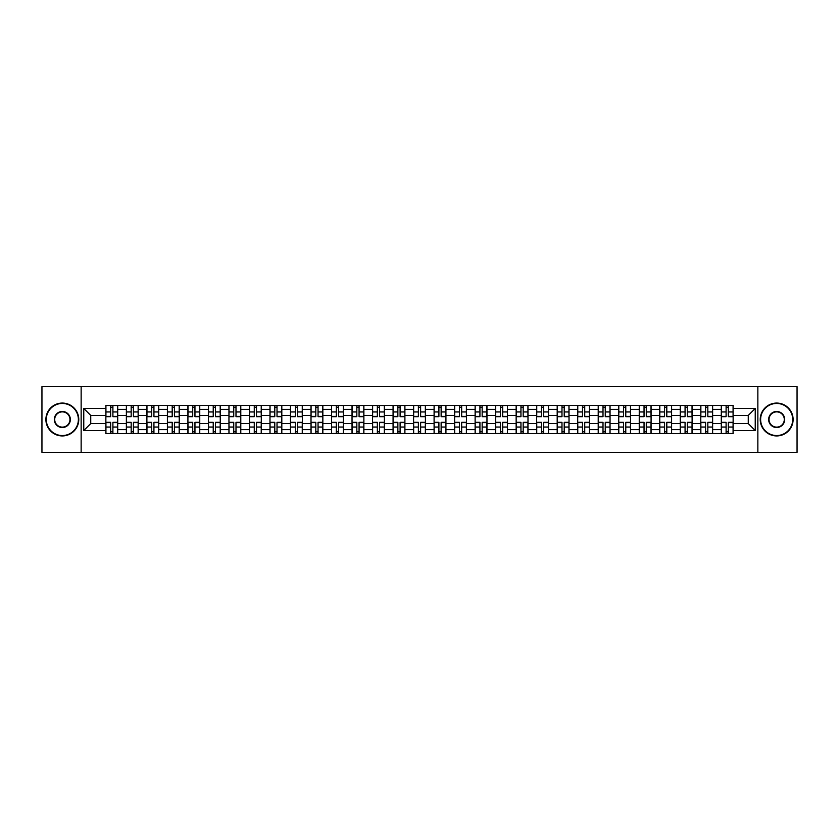 <?xml version="1.0" encoding="UTF-8"?>
<svg xmlns="http://www.w3.org/2000/svg" width="839" height="839" viewBox="0 0 839 839"><rect width="100%" height="100%" fill="white"/><g stroke="black" fill="none" stroke-linecap="round" stroke-linejoin="round"><path stroke-width="1.26" d="M757.858 452.378L797.05 452.378L797.05 386.622L41.95 386.622L41.95 452.378L757.858 452.378L757.858 386.622M126.374 433.637L126.374 409.369L117.701 409.369L117.701 433.637M117.701 409.369L117.701 405.363M126.374 409.369L126.374 405.363M138.215 405.363L138.215 433.637M146.888 433.637L146.888 405.363M158.728 405.363L158.728 433.637M167.401 433.637L167.401 405.363M179.242 405.363L179.242 433.637M187.915 433.637L187.915 405.363M199.755 405.363L199.755 433.637M208.439 433.637L208.439 405.363M220.269 405.363L220.269 433.637M228.953 433.637L228.953 405.363M240.783 405.363L240.783 433.637M249.466 433.637L249.466 405.363M261.296 405.363L261.296 433.637M269.98 433.637L269.98 405.363M281.81 405.363L281.81 433.637M290.493 433.637L290.493 405.363M302.334 405.363L302.334 433.637M311.007 433.637L311.007 405.363M322.847 405.363L322.847 433.637M331.52 433.637L331.52 405.363M343.361 405.363L343.361 433.637M352.034 433.637L352.034 405.363M363.874 405.363L363.874 433.637M372.558 433.637L372.558 405.363M384.388 405.363L384.388 433.637M393.072 433.637L393.072 405.363M404.901 405.363L404.901 433.637M413.585 433.637L413.585 405.363M425.415 405.363L425.415 433.637M434.099 433.637L434.099 405.363M445.929 405.363L445.929 433.637M454.612 433.637L454.612 405.363M466.442 405.363L466.442 433.637M475.126 433.637L475.126 405.363M486.966 405.363L486.966 433.637M495.639 433.637L495.639 405.363M507.48 405.363L507.48 433.637M516.153 433.637L516.153 405.363M527.993 405.363L527.993 433.637M536.666 433.637L536.666 405.363M548.507 405.363L548.507 433.637M557.19 433.637L557.19 405.363M569.02 405.363L569.02 433.637M577.704 433.637L577.704 405.363M589.534 405.363L589.534 433.637M598.217 433.637L598.217 405.363M610.047 405.363L610.047 433.637M618.731 433.637L618.731 405.363M630.561 405.363L630.561 433.637M639.245 433.637L639.245 405.363M651.085 405.363L651.085 433.637M659.758 433.637L659.758 405.363M671.599 405.363L671.599 433.637M680.272 433.637L680.272 405.363M692.112 405.363L692.112 433.637M700.785 433.637L700.785 405.363M712.626 405.363L712.626 433.637M721.299 433.637L721.299 405.363M721.299 423.58L712.626 423.58M700.785 423.58L692.112 423.58M680.272 423.58L671.599 423.58M659.758 423.58L651.085 423.58M639.245 423.58L630.561 423.58M618.731 423.58L610.047 423.58M598.217 423.58L589.534 423.58M577.704 423.58L569.02 423.58M557.19 423.58L548.507 423.58M536.666 423.58L527.993 423.58M516.153 423.58L507.48 423.58M495.639 423.58L486.966 423.58M475.126 423.58L466.442 423.58M454.612 423.58L445.929 423.58M434.099 423.58L425.415 423.58M413.585 423.58L404.901 423.58M393.072 423.58L384.388 423.58M372.558 423.58L363.874 423.58M352.034 423.58L343.361 423.58M331.52 423.58L322.847 423.58M311.007 423.58L302.334 423.58M290.493 423.58L281.81 423.58M269.98 423.58L261.296 423.58M249.466 423.58L240.783 423.58M228.953 423.58L220.269 423.58M208.439 423.58L199.755 423.58M187.915 423.58L179.242 423.58M167.401 423.58L158.728 423.58M146.888 423.58L138.215 423.58M126.374 423.58L117.701 423.58M721.299 415.42L712.626 415.42M700.785 415.42L692.112 415.42M680.272 415.42L671.599 415.42M659.758 415.42L651.085 415.42M639.245 415.42L630.561 415.42M618.731 415.42L610.047 415.42M598.217 415.42L589.534 415.42M577.704 415.42L569.02 415.42M557.19 415.42L548.507 415.42M536.666 415.42L527.993 415.42M516.153 415.42L507.48 415.42M495.639 415.42L486.966 415.42M475.126 415.42L466.442 415.42M454.612 415.42L445.929 415.42M434.099 415.42L425.415 415.42M413.585 415.42L404.901 415.42M393.072 415.42L384.388 415.42M372.558 415.42L363.874 415.42M352.034 415.42L343.361 415.42M331.52 415.42L322.847 415.42M311.007 415.42L302.334 415.42M290.493 415.42L281.81 415.42M269.98 415.42L261.296 415.42M249.466 415.42L240.783 415.42M228.953 415.42L220.269 415.42M208.439 415.42L199.755 415.42M187.915 415.42L179.242 415.42M167.401 415.42L158.728 415.42M146.888 415.42L138.215 415.42M126.374 415.42L117.701 415.42M90.738 423.58L105.861 423.58L105.861 415.42L90.738 415.42L90.738 423.58L83.764 430.543L83.764 408.457L105.861 408.457L105.861 415.42M733.139 415.42L733.139 423.58L748.262 423.58L748.262 415.42L733.139 415.42L733.139 405.363L105.861 405.363L105.861 408.457M733.139 408.457L755.236 408.457L755.236 430.543L733.139 430.543L733.139 423.58M105.861 423.58L105.861 433.637L733.139 433.637L733.139 430.543M105.861 430.543L83.764 430.543M81.142 452.378L81.142 386.622M112.898 431.666L110.664 431.666M110.664 407.334L112.898 407.334M133.411 431.666L131.178 431.666M131.178 407.334L133.411 407.334M153.925 431.666L151.691 431.666M151.691 407.334L153.925 407.334M174.439 431.666L172.205 431.666M172.205 407.334L174.439 407.334M194.952 431.666L192.718 431.666M192.718 407.334L194.952 407.334M215.466 431.666L213.232 431.666M213.232 407.334L215.466 407.334M235.99 431.666L233.745 431.666M233.745 407.334L235.99 407.334M256.503 431.666L254.269 431.666M254.269 407.334L256.503 407.334M277.017 431.666L274.783 431.666M274.783 407.334L277.017 407.334M297.53 431.666L295.297 431.666M295.297 407.334L297.53 407.334M318.044 431.666L315.81 431.666M315.81 407.334L318.044 407.334M338.557 431.666L336.324 431.666M336.324 407.334L338.557 407.334M359.071 431.666L356.837 431.666M356.837 407.334L359.071 407.334M379.585 431.666L377.351 431.666M377.351 407.334L379.585 407.334M400.098 431.666L397.864 431.666M397.864 407.334L400.098 407.334M420.622 431.666L418.378 431.666M418.378 407.334L420.622 407.334M441.136 431.666L438.902 431.666M438.902 407.334L441.136 407.334M461.649 431.666L459.415 431.666M459.415 407.334L461.649 407.334M482.163 431.666L479.929 431.666M479.929 407.334L482.163 407.334M502.676 431.666L500.443 431.666M500.443 407.334L502.676 407.334M523.19 431.666L520.956 431.666M520.956 407.334L523.19 407.334M543.703 431.666L541.47 431.666M541.47 407.334L543.703 407.334M564.217 431.666L561.983 431.666M561.983 407.334L564.217 407.334M584.731 431.666L582.497 431.666M582.497 407.334L584.731 407.334M605.255 431.666L603.01 431.666M603.01 407.334L605.255 407.334M625.768 431.666L623.534 431.666M623.534 407.334L625.768 407.334M646.282 431.666L644.048 431.666M644.048 407.334L646.282 407.334M666.795 431.666L664.561 431.666M664.561 407.334L666.795 407.334M687.309 431.666L685.075 431.666M685.075 407.334L687.309 407.334M707.822 431.666L705.589 431.666M705.589 407.334L707.822 407.334M728.336 431.666L726.102 431.666M726.102 407.334L728.336 407.334M83.764 408.457L90.738 415.42M748.262 423.58L755.236 430.543M748.262 415.42L755.236 408.457M112.898 416.668L112.898 405.499L117.628 405.499L117.628 416.668L112.898 416.668M110.664 407.209L112.898 407.209M110.664 405.499L105.924 405.499L105.924 416.668L110.664 416.668L110.664 405.499L112.898 405.499M110.664 422.332L110.664 433.501L105.924 433.501L105.924 422.332L110.664 422.332M112.898 431.791L110.664 431.791M112.898 433.501L117.628 433.501L117.628 422.332L112.898 422.332L112.898 433.501L110.664 433.501M133.411 416.668L133.411 405.499L138.141 405.499L138.141 416.668L133.411 416.668M131.178 407.209L133.411 407.209M131.178 405.499L126.437 405.499L126.437 416.668L131.178 416.668L131.178 405.499L133.411 405.499M153.925 416.668L153.925 405.499L158.665 405.499L158.665 416.668L153.925 416.668M151.691 407.209L153.925 407.209M151.691 405.499L146.961 405.499L146.961 416.668L151.691 416.668L151.691 405.499L153.925 405.499M131.178 422.332L131.178 433.501L126.437 433.501L126.437 422.332L131.178 422.332M133.411 431.791L131.178 431.791M133.411 433.501L138.141 433.501L138.141 422.332L133.411 422.332L133.411 433.501L131.178 433.501M151.691 422.332L151.691 433.501L146.961 433.501L146.961 422.332L151.691 422.332M153.925 431.791L151.691 431.791M153.925 433.501L158.665 433.501L158.665 422.332L153.925 422.332L153.925 433.501L151.691 433.501M62.338 435.546A16.046 16.046 0 0 0 78.373 419.5A16.046 16.046 0 0 0 62.338 403.454A16.046 16.046 0 0 0 46.292 419.5A16.046 16.046 0 0 0 62.338 435.546M62.338 403.066A16.434 16.434 0 0 1 78.772 419.5A16.434 16.434 0 0 1 62.338 435.934A16.434 16.434 0 0 1 45.893 419.5A16.434 16.434 0 0 1 62.338 403.066M62.338 427.523A8.023 8.023 0 0 1 54.315 419.5A8.023 8.023 0 0 1 62.338 411.477A8.023 8.023 0 0 1 70.35 419.5A8.023 8.023 0 0 1 62.338 427.523M62.338 411.876A7.624 7.624 0 0 0 54.703 419.5A7.624 7.624 0 0 0 62.338 427.124A7.624 7.624 0 0 0 69.962 419.5A7.624 7.624 0 0 0 62.338 411.876M776.662 435.546A16.046 16.046 0 0 0 792.708 419.5A16.046 16.046 0 0 0 776.662 403.454A16.046 16.046 0 0 0 760.627 419.5A16.046 16.046 0 0 0 776.662 435.546M776.662 403.066A16.434 16.434 0 0 1 793.107 419.5A16.434 16.434 0 0 1 776.662 435.934A16.434 16.434 0 0 1 760.228 419.5A16.434 16.434 0 0 1 776.662 403.066M776.662 427.523A8.023 8.023 0 0 1 768.65 419.5A8.023 8.023 0 0 1 776.662 411.477A8.023 8.023 0 0 1 784.685 419.5A8.023 8.023 0 0 1 776.662 427.523M776.662 411.876A7.624 7.624 0 0 0 769.038 419.5A7.624 7.624 0 0 0 776.662 427.124A7.624 7.624 0 0 0 784.297 419.5A7.624 7.624 0 0 0 776.662 411.876M174.439 416.668L174.439 405.499L179.179 405.499L179.179 416.668L174.439 416.668M172.205 407.209L174.439 407.209M172.205 405.499L167.475 405.499L167.475 416.668L172.205 416.668L172.205 405.499L174.439 405.499M194.952 416.668L194.952 405.499L199.692 405.499L199.692 416.668L194.952 416.668M192.718 407.209L194.952 407.209M192.718 405.499L187.988 405.499L187.988 416.668L192.718 416.668L192.718 405.499L194.952 405.499M215.466 416.668L215.466 405.499L220.206 405.499L220.206 416.668L215.466 416.668M213.232 407.209L215.466 407.209M213.232 405.499L208.502 405.499L208.502 416.668L213.232 416.668L213.232 405.499L215.466 405.499M172.205 422.332L172.205 433.501L167.475 433.501L167.475 422.332L172.205 422.332M174.439 431.791L172.205 431.791M174.439 433.501L179.179 433.501L179.179 422.332L174.439 422.332L174.439 433.501L172.205 433.501M192.718 422.332L192.718 433.501L187.988 433.501L187.988 422.332L192.718 422.332M194.952 431.791L192.718 431.791M194.952 433.501L199.692 433.501L199.692 422.332L194.952 422.332L194.952 433.501L192.718 433.501M213.232 422.332L213.232 433.501L208.502 433.501L208.502 422.332L213.232 422.332M215.466 431.791L213.232 431.791M215.466 433.501L220.206 433.501L220.206 422.332L215.466 422.332L215.466 433.501L213.232 433.501M235.99 416.668L235.99 405.499L240.72 405.499L240.72 416.668L235.99 416.668M233.745 407.209L235.99 407.209M233.745 405.499L229.016 405.499L229.016 416.668L233.745 416.668L233.745 405.499L235.99 405.499M233.745 422.332L233.745 433.501L229.016 433.501L229.016 422.332L233.745 422.332M235.99 431.791L233.745 431.791M235.99 433.501L240.72 433.501L240.72 422.332L235.99 422.332L235.99 433.501L233.745 433.501M256.503 416.668L256.503 405.499L261.233 405.499L261.233 416.668L256.503 416.668M254.269 407.209L256.503 407.209M254.269 405.499L249.529 405.499L249.529 416.668L254.269 416.668L254.269 405.499L256.503 405.499M254.269 422.332L254.269 433.501L249.529 433.501L249.529 422.332L254.269 422.332M256.503 431.791L254.269 431.791M256.503 433.501L261.233 433.501L261.233 422.332L256.503 422.332L256.503 433.501L254.269 433.501M277.017 416.668L277.017 405.499L281.747 405.499L281.747 416.668L277.017 416.668M274.783 407.209L277.017 407.209M274.783 405.499L270.043 405.499L270.043 416.668L274.783 416.668L274.783 405.499L277.017 405.499M274.783 422.332L274.783 433.501L270.043 433.501L270.043 422.332L274.783 422.332M277.017 431.791L274.783 431.791M277.017 433.501L281.747 433.501L281.747 422.332L277.017 422.332L277.017 433.501L274.783 433.501M297.53 416.668L297.53 405.499L302.26 405.499L302.26 416.668L297.53 416.668M295.297 407.209L297.53 407.209M295.297 405.499L290.556 405.499L290.556 416.668L295.297 416.668L295.297 405.499L297.53 405.499M295.297 422.332L295.297 433.501L290.556 433.501L290.556 422.332L295.297 422.332M297.53 431.791L295.297 431.791M297.53 433.501L302.26 433.501L302.26 422.332L297.53 422.332L297.53 433.501L295.297 433.501M318.044 416.668L318.044 405.499L322.774 405.499L322.774 416.668L318.044 416.668M315.81 407.209L318.044 407.209M315.81 405.499L311.07 405.499L311.07 416.668L315.81 416.668L315.81 405.499L318.044 405.499M338.557 416.668L338.557 405.499L343.298 405.499L343.298 416.668L338.557 416.668M336.324 407.209L338.557 407.209M336.324 405.499L331.594 405.499L331.594 416.668L336.324 416.668L336.324 405.499L338.557 405.499M359.071 416.668L359.071 405.499L363.811 405.499L363.811 416.668L359.071 416.668M356.837 407.209L359.071 407.209M356.837 405.499L352.107 405.499L352.107 416.668L356.837 416.668L356.837 405.499L359.071 405.499M379.585 416.668L379.585 405.499L384.325 405.499L384.325 416.668L379.585 416.668M377.351 407.209L379.585 407.209M377.351 405.499L372.621 405.499L372.621 416.668L377.351 416.668L377.351 405.499L379.585 405.499M400.098 416.668L400.098 405.499L404.838 405.499L404.838 416.668L400.098 416.668M397.864 407.209L400.098 407.209M397.864 405.499L393.134 405.499L393.134 416.668L397.864 416.668L397.864 405.499L400.098 405.499M420.622 416.668L420.622 405.499L425.352 405.499L425.352 416.668L420.622 416.668M418.378 407.209L420.622 407.209M418.378 405.499L413.648 405.499L413.648 416.668L418.378 416.668L418.378 405.499L420.622 405.499M315.81 422.332L315.81 433.501L311.07 433.501L311.07 422.332L315.81 422.332M318.044 431.791L315.81 431.791M318.044 433.501L322.774 433.501L322.774 422.332L318.044 422.332L318.044 433.501L315.81 433.501M336.324 422.332L336.324 433.501L331.594 433.501L331.594 422.332L336.324 422.332M338.557 431.791L336.324 431.791M338.557 433.501L343.298 433.501L343.298 422.332L338.557 422.332L338.557 433.501L336.324 433.501M356.837 422.332L356.837 433.501L352.107 433.501L352.107 422.332L356.837 422.332M359.071 431.791L356.837 431.791M359.071 433.501L363.811 433.501L363.811 422.332L359.071 422.332L359.071 433.501L356.837 433.501M377.351 422.332L377.351 433.501L372.621 433.501L372.621 422.332L377.351 422.332M379.585 431.791L377.351 431.791M379.585 433.501L384.325 433.501L384.325 422.332L379.585 422.332L379.585 433.501L377.351 433.501M397.864 422.332L397.864 433.501L393.134 433.501L393.134 422.332L397.864 422.332M400.098 431.791L397.864 431.791M400.098 433.501L404.838 433.501L404.838 422.332L400.098 422.332L400.098 433.501L397.864 433.501M418.378 422.332L418.378 433.501L413.648 433.501L413.648 422.332L418.378 422.332M420.622 431.791L418.378 431.791M420.622 433.501L425.352 433.501L425.352 422.332L420.622 422.332L420.622 433.501L418.378 433.501M441.136 416.668L441.136 405.499L445.866 405.499L445.866 416.668L441.136 416.668M438.902 407.209L441.136 407.209M438.902 405.499L434.162 405.499L434.162 416.668L438.902 416.668L438.902 405.499L441.136 405.499M438.902 422.332L438.902 433.501L434.162 433.501L434.162 422.332L438.902 422.332M441.136 431.791L438.902 431.791M441.136 433.501L445.866 433.501L445.866 422.332L441.136 422.332L441.136 433.501L438.902 433.501M461.649 416.668L461.649 405.499L466.379 405.499L466.379 416.668L461.649 416.668M459.415 407.209L461.649 407.209M459.415 405.499L454.675 405.499L454.675 416.668L459.415 416.668L459.415 405.499L461.649 405.499M459.415 422.332L459.415 433.501L454.675 433.501L454.675 422.332L459.415 422.332M461.649 431.791L459.415 431.791M461.649 433.501L466.379 433.501L466.379 422.332L461.649 422.332L461.649 433.501L459.415 433.501M482.163 416.668L482.163 405.499L486.893 405.499L486.893 416.668L482.163 416.668M479.929 407.209L482.163 407.209M479.929 405.499L475.189 405.499L475.189 416.668L479.929 416.668L479.929 405.499L482.163 405.499M479.929 422.332L479.929 433.501L475.189 433.501L475.189 422.332L479.929 422.332M482.163 431.791L479.929 431.791M482.163 433.501L486.893 433.501L486.893 422.332L482.163 422.332L482.163 433.501L479.929 433.501M502.676 416.668L502.676 405.499L507.406 405.499L507.406 416.668L502.676 416.668M500.443 407.209L502.676 407.209M500.443 405.499L495.702 405.499L495.702 416.668L500.443 416.668L500.443 405.499L502.676 405.499M500.443 422.332L500.443 433.501L495.702 433.501L495.702 422.332L500.443 422.332M502.676 431.791L500.443 431.791M502.676 433.501L507.406 433.501L507.406 422.332L502.676 422.332L502.676 433.501L500.443 433.501M523.19 416.668L523.19 405.499L527.93 405.499L527.93 416.668L523.19 416.668M520.956 407.209L523.19 407.209M520.956 405.499L516.226 405.499L516.226 416.668L520.956 416.668L520.956 405.499L523.19 405.499M520.956 422.332L520.956 433.501L516.226 433.501L516.226 422.332L520.956 422.332M523.19 431.791L520.956 431.791M523.19 433.501L527.93 433.501L527.93 422.332L523.19 422.332L523.19 433.501L520.956 433.501M543.703 416.668L543.703 405.499L548.444 405.499L548.444 416.668L543.703 416.668M541.47 407.209L543.703 407.209M541.47 405.499L536.74 405.499L536.74 416.668L541.47 416.668L541.47 405.499L543.703 405.499M541.47 422.332L541.47 433.501L536.74 433.501L536.74 422.332L541.47 422.332M543.703 431.791L541.47 431.791M543.703 433.501L548.444 433.501L548.444 422.332L543.703 422.332L543.703 433.501L541.47 433.501M564.217 416.668L564.217 405.499L568.957 405.499L568.957 416.668L564.217 416.668M561.983 407.209L564.217 407.209M561.983 405.499L557.253 405.499L557.253 416.668L561.983 416.668L561.983 405.499L564.217 405.499M561.983 422.332L561.983 433.501L557.253 433.501L557.253 422.332L561.983 422.332M564.217 431.791L561.983 431.791M564.217 433.501L568.957 433.501L568.957 422.332L564.217 422.332L564.217 433.501L561.983 433.501M584.731 416.668L584.731 405.499L589.471 405.499L589.471 416.668L584.731 416.668M582.497 407.209L584.731 407.209M582.497 405.499L577.767 405.499L577.767 416.668L582.497 416.668L582.497 405.499L584.731 405.499M582.497 422.332L582.497 433.501L577.767 433.501L577.767 422.332L582.497 422.332M584.731 431.791L582.497 431.791M584.731 433.501L589.471 433.501L589.471 422.332L584.731 422.332L584.731 433.501L582.497 433.501M605.255 416.668L605.255 405.499L609.984 405.499L609.984 416.668L605.255 416.668M603.01 407.209L605.255 407.209M603.01 405.499L598.28 405.499L598.28 416.668L603.01 416.668L603.01 405.499L605.255 405.499M603.01 422.332L603.01 433.501L598.28 433.501L598.28 422.332L603.01 422.332M605.255 431.791L603.01 431.791M605.255 433.501L609.984 433.501L609.984 422.332L605.255 422.332L605.255 433.501L603.01 433.501M625.768 416.668L625.768 405.499L630.498 405.499L630.498 416.668L625.768 416.668M623.534 407.209L625.768 407.209M623.534 405.499L618.794 405.499L618.794 416.668L623.534 416.668L623.534 405.499L625.768 405.499M623.534 422.332L623.534 433.501L618.794 433.501L618.794 422.332L623.534 422.332M625.768 431.791L623.534 431.791M625.768 433.501L630.498 433.501L630.498 422.332L625.768 422.332L625.768 433.501L623.534 433.501M646.282 416.668L646.282 405.499L651.012 405.499L651.012 416.668L646.282 416.668M644.048 407.209L646.282 407.209M644.048 405.499L639.308 405.499L639.308 416.668L644.048 416.668L644.048 405.499L646.282 405.499M644.048 422.332L644.048 433.501L639.308 433.501L639.308 422.332L644.048 422.332M646.282 431.791L644.048 431.791M646.282 433.501L651.012 433.501L651.012 422.332L646.282 422.332L646.282 433.501L644.048 433.501M666.795 416.668L666.795 405.499L671.525 405.499L671.525 416.668L666.795 416.668M664.561 407.209L666.795 407.209M664.561 405.499L659.821 405.499L659.821 416.668L664.561 416.668L664.561 405.499L666.795 405.499M664.561 422.332L664.561 433.501L659.821 433.501L659.821 422.332L664.561 422.332M666.795 431.791L664.561 431.791M666.795 433.501L671.525 433.501L671.525 422.332L666.795 422.332L666.795 433.501L664.561 433.501M687.309 416.668L687.309 405.499L692.039 405.499L692.039 416.668L687.309 416.668M685.075 407.209L687.309 407.209M685.075 405.499L680.335 405.499L680.335 416.668L685.075 416.668L685.075 405.499L687.309 405.499M685.075 422.332L685.075 433.501L680.335 433.501L680.335 422.332L685.075 422.332M687.309 431.791L685.075 431.791M687.309 433.501L692.039 433.501L692.039 422.332L687.309 422.332L687.309 433.501L685.075 433.501M707.822 416.668L707.822 405.499L712.563 405.499L712.563 416.668L707.822 416.668M705.589 407.209L707.822 407.209M705.589 405.499L700.859 405.499L700.859 416.668L705.589 416.668L705.589 405.499L707.822 405.499M705.589 422.332L705.589 433.501L700.859 433.501L700.859 422.332L705.589 422.332M707.822 431.791L705.589 431.791M707.822 433.501L712.563 433.501L712.563 422.332L707.822 422.332L707.822 433.501L705.589 433.501M728.336 416.668L728.336 405.499L733.076 405.499L733.076 416.668L728.336 416.668M726.102 407.209L728.336 407.209M726.102 405.499L721.372 405.499L721.372 416.668L726.102 416.668L726.102 405.499L728.336 405.499M726.102 422.332L726.102 433.501L721.372 433.501L721.372 422.332L726.102 422.332M728.336 431.791L726.102 431.791M728.336 433.501L733.076 433.501L733.076 422.332L728.336 422.332L728.336 433.501L726.102 433.501M700.785 409.369L692.112 409.369M680.272 409.369L671.599 409.369M659.758 409.369L651.085 409.369M639.245 409.369L630.561 409.369M618.731 409.369L610.047 409.369M598.217 409.369L589.534 409.369M577.704 409.369L569.02 409.369M557.19 409.369L548.507 409.369M536.666 409.369L527.993 409.369M516.153 409.369L507.48 409.369M495.639 409.369L486.966 409.369M475.126 409.369L466.442 409.369M454.612 409.369L445.929 409.369M434.099 409.369L425.415 409.369M413.585 409.369L404.901 409.369M393.072 409.369L384.388 409.369M372.558 409.369L363.874 409.369M352.034 409.369L343.361 409.369M331.52 409.369L322.847 409.369M311.007 409.369L302.334 409.369M290.493 409.369L281.81 409.369M269.98 409.369L261.296 409.369M249.466 409.369L240.783 409.369M228.953 409.369L220.269 409.369M208.439 409.369L199.755 409.369M187.915 409.369L179.242 409.369M167.401 409.369L158.728 409.369M146.888 409.369L138.215 409.369M721.299 409.369L712.626 409.369M700.785 429.631L692.112 429.631M680.272 429.631L671.599 429.631M659.758 429.631L651.085 429.631M639.245 429.631L630.561 429.631M618.731 429.631L610.047 429.631M598.217 429.631L589.534 429.631M577.704 429.631L569.02 429.631M557.19 429.631L548.507 429.631M536.666 429.631L527.993 429.631M516.153 429.631L507.48 429.631M495.639 429.631L486.966 429.631M475.126 429.631L466.442 429.631M454.612 429.631L445.929 429.631M434.099 429.631L425.415 429.631M413.585 429.631L404.901 429.631M393.072 429.631L384.388 429.631M372.558 429.631L363.874 429.631M352.034 429.631L343.361 429.631M331.52 429.631L322.847 429.631M311.007 429.631L302.334 429.631M290.493 429.631L281.81 429.631M269.98 429.631L261.296 429.631M249.466 429.631L240.783 429.631M228.953 429.631L220.269 429.631M208.439 429.631L199.755 429.631M187.915 429.631L179.242 429.631M167.401 429.631L158.728 429.631M146.888 429.631L138.215 429.631M126.374 429.631L117.701 429.631M721.299 429.631L712.626 429.631M112.898 416.396L117.628 416.396M112.898 411.949L117.628 411.949M105.924 416.396L110.664 416.396M105.924 411.949L110.664 411.949M110.664 422.604L105.924 422.604M110.664 427.051L105.924 427.051M117.628 422.604L112.898 422.604M117.628 427.051L112.898 427.051M133.411 416.396L138.141 416.396M133.411 411.949L138.141 411.949M126.437 416.396L131.178 416.396M126.437 411.949L131.178 411.949M153.925 416.396L158.665 416.396M153.925 411.949L158.665 411.949M146.961 416.396L151.691 416.396M146.961 411.949L151.691 411.949M131.178 422.604L126.437 422.604M131.178 427.051L126.437 427.051M138.141 422.604L133.411 422.604M138.141 427.051L133.411 427.051M151.691 422.604L146.961 422.604M151.691 427.051L146.961 427.051M158.665 422.604L153.925 422.604M158.665 427.051L153.925 427.051M174.439 416.396L179.179 416.396M174.439 411.949L179.179 411.949M167.475 416.396L172.205 416.396M167.475 411.949L172.205 411.949M194.952 416.396L199.692 416.396M194.952 411.949L199.692 411.949M187.988 416.396L192.718 416.396M187.988 411.949L192.718 411.949M215.466 416.396L220.206 416.396M215.466 411.949L220.206 411.949M208.502 416.396L213.232 416.396M208.502 411.949L213.232 411.949M172.205 422.604L167.475 422.604M172.205 427.051L167.475 427.051M179.179 422.604L174.439 422.604M179.179 427.051L174.439 427.051M192.718 422.604L187.988 422.604M192.718 427.051L187.988 427.051M199.692 422.604L194.952 422.604M199.692 427.051L194.952 427.051M213.232 422.604L208.502 422.604M213.232 427.051L208.502 427.051M220.206 422.604L215.466 422.604M220.206 427.051L215.466 427.051M235.99 416.396L240.72 416.396M235.99 411.949L240.72 411.949M229.016 416.396L233.745 416.396M229.016 411.949L233.745 411.949M233.745 422.604L229.016 422.604M233.745 427.051L229.016 427.051M240.72 422.604L235.99 422.604M240.72 427.051L235.99 427.051M256.503 416.396L261.233 416.396M256.503 411.949L261.233 411.949M249.529 416.396L254.269 416.396M249.529 411.949L254.269 411.949M254.269 422.604L249.529 422.604M254.269 427.051L249.529 427.051M261.233 422.604L256.503 422.604M261.233 427.051L256.503 427.051M277.017 416.396L281.747 416.396M277.017 411.949L281.747 411.949M270.043 416.396L274.783 416.396M270.043 411.949L274.783 411.949M274.783 422.604L270.043 422.604M274.783 427.051L270.043 427.051M281.747 422.604L277.017 422.604M281.747 427.051L277.017 427.051M297.53 416.396L302.26 416.396M297.53 411.949L302.26 411.949M290.556 416.396L295.297 416.396M290.556 411.949L295.297 411.949M295.297 422.604L290.556 422.604M295.297 427.051L290.556 427.051M302.26 422.604L297.53 422.604M302.26 427.051L297.53 427.051M318.044 416.396L322.774 416.396M318.044 411.949L322.774 411.949M311.07 416.396L315.81 416.396M311.07 411.949L315.81 411.949M338.557 416.396L343.298 416.396M338.557 411.949L343.298 411.949M331.594 416.396L336.324 416.396M331.594 411.949L336.324 411.949M359.071 416.396L363.811 416.396M359.071 411.949L363.811 411.949M352.107 416.396L356.837 416.396M352.107 411.949L356.837 411.949M379.585 416.396L384.325 416.396M379.585 411.949L384.325 411.949M372.621 416.396L377.351 416.396M372.621 411.949L377.351 411.949M400.098 416.396L404.838 416.396M400.098 411.949L404.838 411.949M393.134 416.396L397.864 416.396M393.134 411.949L397.864 411.949M420.622 416.396L425.352 416.396M420.622 411.949L425.352 411.949M413.648 416.396L418.378 416.396M413.648 411.949L418.378 411.949M315.81 422.604L311.07 422.604M315.81 427.051L311.07 427.051M322.774 422.604L318.044 422.604M322.774 427.051L318.044 427.051M336.324 422.604L331.594 422.604M336.324 427.051L331.594 427.051M343.298 422.604L338.557 422.604M343.298 427.051L338.557 427.051M356.837 422.604L352.107 422.604M356.837 427.051L352.107 427.051M363.811 422.604L359.071 422.604M363.811 427.051L359.071 427.051M377.351 422.604L372.621 422.604M377.351 427.051L372.621 427.051M384.325 422.604L379.585 422.604M384.325 427.051L379.585 427.051M397.864 422.604L393.134 422.604M397.864 427.051L393.134 427.051M404.838 422.604L400.098 422.604M404.838 427.051L400.098 427.051M418.378 422.604L413.648 422.604M418.378 427.051L413.648 427.051M425.352 422.604L420.622 422.604M425.352 427.051L420.622 427.051M441.136 416.396L445.866 416.396M441.136 411.949L445.866 411.949M434.162 416.396L438.902 416.396M434.162 411.949L438.902 411.949M438.902 422.604L434.162 422.604M438.902 427.051L434.162 427.051M445.866 422.604L441.136 422.604M445.866 427.051L441.136 427.051M461.649 416.396L466.379 416.396M461.649 411.949L466.379 411.949M454.675 416.396L459.415 416.396M454.675 411.949L459.415 411.949M459.415 422.604L454.675 422.604M459.415 427.051L454.675 427.051M466.379 422.604L461.649 422.604M466.379 427.051L461.649 427.051M482.163 416.396L486.893 416.396M482.163 411.949L486.893 411.949M475.189 416.396L479.929 416.396M475.189 411.949L479.929 411.949M479.929 422.604L475.189 422.604M479.929 427.051L475.189 427.051M486.893 422.604L482.163 422.604M486.893 427.051L482.163 427.051M502.676 416.396L507.406 416.396M502.676 411.949L507.406 411.949M495.702 416.396L500.443 416.396M495.702 411.949L500.443 411.949M500.443 422.604L495.702 422.604M500.443 427.051L495.702 427.051M507.406 422.604L502.676 422.604M507.406 427.051L502.676 427.051M523.19 416.396L527.93 416.396M523.19 411.949L527.93 411.949M516.226 416.396L520.956 416.396M516.226 411.949L520.956 411.949M520.956 422.604L516.226 422.604M520.956 427.051L516.226 427.051M527.93 422.604L523.19 422.604M527.93 427.051L523.19 427.051M543.703 416.396L548.444 416.396M543.703 411.949L548.444 411.949M536.74 416.396L541.47 416.396M536.74 411.949L541.47 411.949M541.47 422.604L536.74 422.604M541.47 427.051L536.74 427.051M548.444 422.604L543.703 422.604M548.444 427.051L543.703 427.051M564.217 416.396L568.957 416.396M564.217 411.949L568.957 411.949M557.253 416.396L561.983 416.396M557.253 411.949L561.983 411.949M561.983 422.604L557.253 422.604M561.983 427.051L557.253 427.051M568.957 422.604L564.217 422.604M568.957 427.051L564.217 427.051M584.731 416.396L589.471 416.396M584.731 411.949L589.471 411.949M577.767 416.396L582.497 416.396M577.767 411.949L582.497 411.949M582.497 422.604L577.767 422.604M582.497 427.051L577.767 427.051M589.471 422.604L584.731 422.604M589.471 427.051L584.731 427.051M605.255 416.396L609.984 416.396M605.255 411.949L609.984 411.949M598.28 416.396L603.01 416.396M598.28 411.949L603.01 411.949M603.01 422.604L598.28 422.604M603.01 427.051L598.28 427.051M609.984 422.604L605.255 422.604M609.984 427.051L605.255 427.051M625.768 416.396L630.498 416.396M625.768 411.949L630.498 411.949M618.794 416.396L623.534 416.396M618.794 411.949L623.534 411.949M623.534 422.604L618.794 422.604M623.534 427.051L618.794 427.051M630.498 422.604L625.768 422.604M630.498 427.051L625.768 427.051M646.282 416.396L651.012 416.396M646.282 411.949L651.012 411.949M639.308 416.396L644.048 416.396M639.308 411.949L644.048 411.949M644.048 422.604L639.308 422.604M644.048 427.051L639.308 427.051M651.012 422.604L646.282 422.604M651.012 427.051L646.282 427.051M666.795 416.396L671.525 416.396M666.795 411.949L671.525 411.949M659.821 416.396L664.561 416.396M659.821 411.949L664.561 411.949M664.561 422.604L659.821 422.604M664.561 427.051L659.821 427.051M671.525 422.604L666.795 422.604M671.525 427.051L666.795 427.051M687.309 416.396L692.039 416.396M687.309 411.949L692.039 411.949M680.335 416.396L685.075 416.396M680.335 411.949L685.075 411.949M685.075 422.604L680.335 422.604M685.075 427.051L680.335 427.051M692.039 422.604L687.309 422.604M692.039 427.051L687.309 427.051M707.822 416.396L712.563 416.396M707.822 411.949L712.563 411.949M700.859 416.396L705.589 416.396M700.859 411.949L705.589 411.949M705.589 422.604L700.859 422.604M705.589 427.051L700.859 427.051M712.563 422.604L707.822 422.604M712.563 427.051L707.822 427.051M728.336 416.396L733.076 416.396M728.336 411.949L733.076 411.949M721.372 416.396L726.102 416.396M721.372 411.949L726.102 411.949M726.102 422.604L721.372 422.604M726.102 427.051L721.372 427.051M733.076 422.604L728.336 422.604M733.076 427.051L728.336 427.051"/></g></svg>

